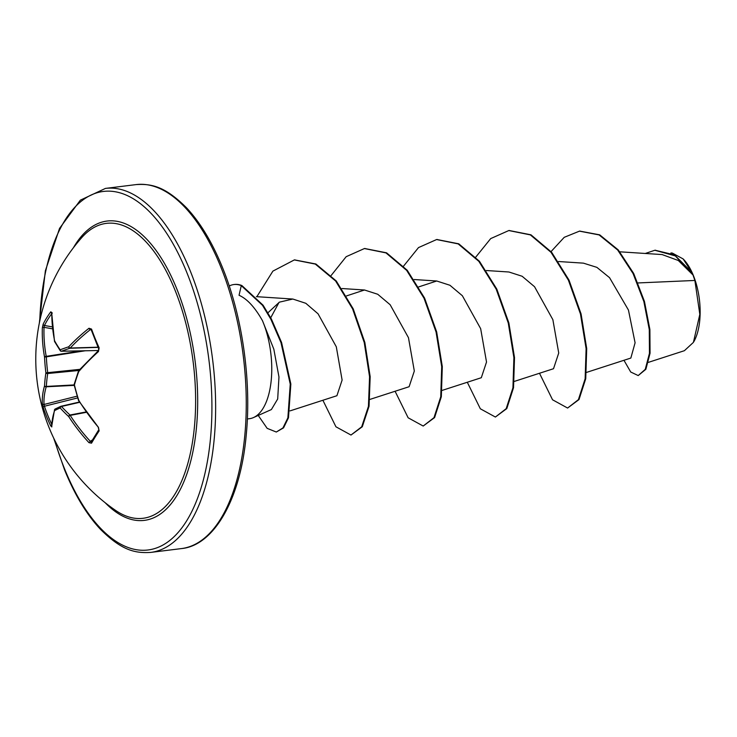 <?xml version="1.0" encoding="UTF-8"?>
<svg xmlns="http://www.w3.org/2000/svg" width="737" height="737" viewBox="0 0 737 737"><rect width="100%" height="100%" fill="white"/><g stroke="black" fill="none" stroke-linecap="round" stroke-linejoin="round"><path stroke-width="1.11" d="M78.831 370.481L47.702 373.521A181.652 134.438 147.4 0 0 46.348 386.428A1.373 0.562 87.1 0 1 46.21 386.796A182.021 87.583 162.8 0 0 44.027 404.466L44.45 406.244A1.373 0.617 161.8 0 0 43.161 407.239L42.341 403.646A183.402 88.247 -17.2 0 1 44.542 385.847A183.025 135.451 -32.6 0 1 45.906 372.848A183.025 167.502 -115.8 0 1 44.542 357.077L46.357 356.846A181.652 166.249 64.2 0 0 47.702 372.507A1.373 0.525 84.4 0 1 47.702 373.521A1.373 0.774 -171.3 0 1 45.906 372.848L79.808 369.357M43.17 324.114A1.373 1.078 26.6 0 0 44.46 325.487L44.027 327.329A182.021 146.479 25.9 0 0 46.21 356.358A1.373 0.7 -10.3 0 0 44.542 357.077A183.402 147.584 -154.1 0 1 42.35 327.827L43.17 324.114A183.393 107.547 1.7 0 1 46.643 317.896A183.393 107.547 1.7 0 1 50.77 311.834A1.373 1.032 36.6 0 0 51.691 313.179M174.862 289.779A148.588 69.02 82.9 0 1 188.368 461.473A148.588 69.02 82.9 0 1 115.718 510.492L115.718 510.492A183.402 183.402 0 0 1 81.706 237.655L81.706 237.655A148.588 69.02 82.9 0 1 174.862 289.779M50.77 311.834L51.811 312.534A183.402 132.734 36.7 0 0 54.602 340.826A183.025 90.955 17.3 0 0 60.167 349.799A183.025 28.393 -6.1 0 1 68.707 346.795A183.402 88.247 -17.2 0 1 88.993 328.26L91.535 329.08A183.393 97.385 49.9 0 0 95.091 338.394A183.393 97.385 49.9 0 0 99.126 347.781L98.454 351.558A183.402 73.396 153.2 0 0 78.758 371.54A1.373 0.903 -139 0 1 78.767 370.545A1.373 1.373 0 0 0 78.518 370.978A1.373 0.626 -159.9 0 1 78.629 370.831M74.253 385.377L46.21 386.796A1.373 1.152 -163.7 0 1 44.542 385.847A1.373 0.82 -176.9 0 0 46.348 386.428L74.419 384.907A183.025 152.688 69.3 0 0 78.758 400.311A183.402 132.734 36.7 0 0 98.445 427.377L99.117 430.905A183.393 42.35 138.2 0 0 91.526 443.186L88.984 442.67A183.402 147.584 -154.1 0 1 68.698 416.562A183.025 105.778 -172.6 0 1 60.158 407.957A183.025 13.579 165 0 0 54.593 410.592A183.402 73.396 153.2 0 0 51.802 426.944L50.761 425.949A183.393 162.582 177 0 1 46.634 416.7A183.393 162.582 177 0 1 43.161 407.239M693.812 341.701A48.725 22.635 -97.1 0 0 693.342 275.426A48.725 22.635 -97.1 0 0 683.549 259.369A48.725 22.635 -97.1 0 0 683.319 259.129M648.431 362.346L684.387 350.701L693.416 342.373L699.818 314.367L694.88 280.456L693.01 274.993L678.344 260.511L662.139 254.569L619.863 251.814M253.528 417.547L271.382 409.56L277.692 398.984L278.964 376.985L273.832 349.181L262.473 320.696A62.912 29.222 82.9 0 1 262.98 321.931A62.912 29.222 82.9 0 1 253.528 417.547A62.912 29.222 82.9 0 1 249.53 418.68L247.356 418.948M638.021 282.944L694.88 280.456M586.523 372.406L630.835 358.062L635.091 342.806L628.449 310.056L609.545 277.665L596.878 267.356L583.428 263.146L558.554 261.524M514.325 381.407L553.515 368.721L558.729 353.023L552.87 319.683L534.546 286.721L522.128 276.255L508.926 271.999L486.356 270.525M442.117 390.407L481.307 377.722L486.521 362.042L480.662 328.674L462.357 295.73L449.938 285.265L436.719 281L418.736 286.896M369.919 399.408L409.109 386.722L414.323 371.033L408.464 337.684L390.149 304.731L377.731 294.256L364.52 290L346.537 295.896M290.074 410.877L336.91 395.723L342.115 380.071L336.302 346.795L318.052 313.805L305.809 303.294L292.838 299.038L279.397 302.152L267.927 312.792M270.719 317.776L279.065 302.336M655.138 250.23L674.502 254.919L691.739 272.183L683.107 258.908L672.282 253.058L670.919 252.957M551.064 251.584L564.229 237.323L579.466 231.142L599.098 234.919L617.652 249.99L633.065 273.528L643.862 301.544L649.279 329.577L649.454 353.327L645.253 369.357L638.214 375.566L630.725 372.019L623.963 360.292M645.262 253.473L654.834 250.267L675.313 255.896L693.01 274.993M579.77 231.105L599.697 234.845L618.251 249.917L633.673 273.445L644.46 301.47L649.887 329.494L650.052 353.253L645.861 369.283L638.214 375.566M691.324 271.474L692.918 274.809M258.236 415.447L267.163 428.354L276.301 432.029L282.944 427.93L287.872 417.861L290.249 384.143L280.981 342.594L270.811 319.158L262.473 305.275L241.285 285.643L239.046 295.27C247.116 298.844 254.928 307.32 262.473 320.696M539.493 373.254L552.547 399.786L567.601 408.04L578.398 399.657L585.141 378.781L586.108 348.684L580.47 314.017L568.402 280.161L551.046 252.349L530.364 234.891L508.816 230.543L490.695 238.595L475.761 257.121M467.295 382.254L480.34 408.786L495.393 417.041L506.19 408.657L512.934 387.782L513.901 357.685L508.272 323.027L496.204 289.162L478.847 261.349L458.165 243.892L436.608 239.543L418.496 247.595L403.563 266.121M395.087 391.255L408.141 417.787L423.195 426.041L433.992 417.658L440.735 396.782L441.703 366.685L436.064 332.018L423.996 298.163L406.64 270.35L385.958 252.892L364.41 248.544L346.169 256.697L331.18 275.445M322.889 400.255L335.934 426.787L350.987 435.042L361.692 426.815L368.436 406.354L369.569 376.764L364.244 342.558L352.599 308.895L335.648 281.037L315.289 264.076L294.321 259.931L272.902 271.115L256.872 296.689M567.601 408.04L578.996 399.583L585.74 378.707L586.707 348.61L581.078 313.944L569.001 280.088L551.644 252.275L530.962 234.817L509.11 230.506M495.393 417.041L506.798 408.584L513.532 387.708L514.509 357.611L508.871 322.944L496.802 289.088L479.446 261.276L458.764 243.818L436.912 239.507M423.195 426.041L434.59 417.584L441.334 396.709L442.301 366.611L436.673 331.945L424.595 298.089L407.248 270.276L386.557 252.819L364.704 248.507M350.987 435.042L362.291 426.741L369.044 406.28L370.177 376.69L364.852 342.475L353.198 308.821L336.247 280.963L315.887 264.003L294.625 259.903M276.301 432.029L283.552 427.856L288.48 417.778L290.848 384.06L281.58 342.512L271.419 319.084L263.072 305.192L241.883 285.56A60.83 28.255 82.9 0 0 234.495 284.464L233.896 284.537A60.83 28.255 82.9 0 1 241.285 285.643L241.883 285.56M229.244 286.011A60.83 28.255 82.9 0 1 233.896 284.537M81.457 350.849L46.21 356.358A1.373 0.534 81.1 0 1 46.357 356.846L85.234 350.775M60.996 406.271A1.373 0.608 77.1 0 1 61.042 406.253A1.373 0.608 77.1 0 1 61.493 406.483A1.373 0.93 137.8 0 0 60.158 407.957A1.373 1.244 65.8 0 1 60.784 406.336L60.784 406.336A1.373 1.244 65.8 0 1 60.996 406.271M79.624 402.319L61.493 406.483A181.652 104.986 7.4 0 0 69.978 415.014A1.373 0.553 79.2 0 1 70.19 415.392A1.373 0.488 147.1 0 0 68.698 416.562A1.373 0.866 132.7 0 1 69.978 415.014L86.063 411.955M91.6 330.047L90.319 329.642A182.021 87.583 162.8 0 0 70.19 348.039A1.373 0.599 88.3 0 1 69.978 348.242A181.652 28.181 173.9 0 0 61.503 351.217A1.373 0.663 88.9 0 1 61.383 351.245A1.373 0.663 88.9 0 1 61.162 351.171M51.691 424.945A1.373 0.599 154 0 0 50.761 425.949M51.811 312.534A1.373 0.838 -179.6 0 0 51.691 312.875L54.483 341.24A1.373 1.373 0 0 0 54.63 341.627A1.373 1.059 151.2 0 1 54.602 340.826A1.373 0.737 168.7 0 0 54.483 341.24A1.373 0.737 168.7 0 0 54.538 341.369M54.713 409.431A1.373 1.17 18.4 0 0 54.593 410.592A1.373 1.29 63.3 0 1 55.211 408.98A1.373 1.373 0 0 0 54.52 409.772L51.682 426.456A1.373 1.234 -0.8 0 0 51.802 426.944M55.468 408.878A1.373 1.29 63.3 0 0 55.211 408.98L60.784 406.336A1.373 1.373 0 0 1 61.042 406.253L79.449 402.024L61.097 406.244M54.63 341.627L60.222 350.655A1.373 1.373 0 0 0 61.383 351.245L98.518 350.508L61.503 351.217A1.373 1.17 69.3 0 1 60.167 349.799A1.373 1.004 145.4 0 0 60.803 350.996M98.214 347.191L70.19 348.039A1.373 0.921 43.1 0 1 68.707 346.795A1.373 1.105 71.8 0 0 69.978 348.242L98.307 347.385M91.535 329.08A1.373 0.673 160.3 0 0 91.195 329.761L98.924 349.393M99.117 430.905A1.373 1.004 33.6 0 1 98.878 429.607L91.287 441.878A1.373 1.105 29.6 0 0 91.526 443.186M99.126 347.781A1.373 0.544 155.6 0 0 98.776 348.435L98.436 350.6L78.767 370.545M78.638 400.725L78.5 400.431A1.373 1.373 0 0 0 78.638 400.725L98.445 427.377M74.179 384.346A1.373 0.7 -164.2 0 0 74.419 384.907A183.025 120.638 136.7 0 1 78.758 371.54A1.373 0.626 -159.9 0 1 78.518 370.978L74.179 384.346A1.373 1.373 0 0 0 74.17 385.046L78.5 400.431M77.707 397.906L44.45 406.244A182.021 161.366 -3 0 0 47.896 415.631A182.021 161.366 -3 0 0 51.71 424.236M51.691 313.722A182.021 106.745 -178.3 0 0 47.905 319.324A182.021 106.745 -178.3 0 0 44.46 325.487L52.336 326.896M73.387 247.789A150.818 70.061 82.9 0 1 176.613 288.443A150.818 70.061 82.9 0 1 187.539 472.002A150.818 70.061 82.9 0 1 105.161 502.717M39.734 321.148A180.648 83.917 82.9 0 1 95.746 193.177A180.648 83.917 82.9 0 1 186.682 272.174A180.648 83.917 82.9 0 1 186.664 520.819A180.648 83.917 82.9 0 1 64.727 469.248A180.648 83.917 82.9 0 1 54.529 439.86M136.059 184.6C151.518 183.624 164.941 186.258 186.489 207.77C200.169 222.381 212.099 242.123 222.27 267.015C242.298 315.749 251.575 380.476 246.278 434.544C240.621 499.999 213.555 545.684 181.431 548.586A183.402 85.197 -97.1 0 0 220.649 266.554A183.402 85.197 -97.1 0 0 136.059 184.6L105.437 188.414A183.402 85.197 82.9 0 1 190.026 270.368A183.402 85.197 82.9 0 1 150.809 552.4C135.35 553.376 121.937 550.742 100.379 529.23C86.699 514.619 74.769 494.877 64.598 469.985L53.635 438.008M42.341 403.646A1.373 1.198 176.7 0 0 44.027 404.466L77.173 396.156M86.321 412.324L70.19 415.392A182.021 146.479 25.9 0 0 90.31 441.316L92.392 439.952M91.231 329.872L90.319 329.642A1.373 0.755 51.5 0 1 88.993 328.26M52.539 328.849L44.027 327.329A1.373 0.765 2 0 0 42.35 327.827M51.691 312.875L52.318 313.087M90.31 441.316L88.984 442.67M98.454 351.558A1.373 0.719 -132.3 0 1 98.436 350.6M181.431 548.586L150.809 552.4M436.719 281L414.148 279.526M364.52 290L341.95 288.526M292.838 299.038L256.356 296.661M579.466 231.142L580.065 231.068M654.834 250.267L655.433 250.193M509.414 230.469L508.816 230.543M437.216 239.47L436.608 239.543M365.008 248.47L364.41 248.544M294.929 259.857L294.321 259.931M39.319 323.165L45.372 270.774L59.55 228.387L80.351 200.16L105.437 188.414M98.878 429.607L98.297 427.755"/></g></svg>
